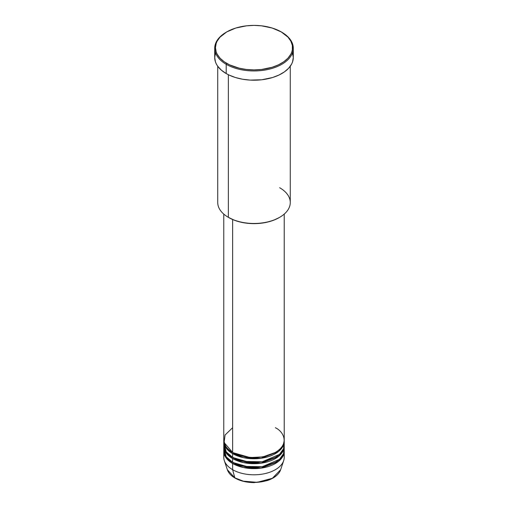 <?xml version="1.0" encoding="UTF-8"?>
<svg xmlns="http://www.w3.org/2000/svg" width="508" height="508" viewBox="0 0 508 508"><rect width="100%" height="100%" fill="white"/><g stroke="black" fill="none" stroke-linecap="round" stroke-linejoin="round"><path stroke-width="0.76" d="M283.75 454.26A30.226 17.45 180 0 1 283.68 460.648L280.645 469.729L272.402 478.276L257.188 482.314L243.434 481.19L234.81 477.838A0.756 0.438 120 0 0 234.95 478.034A0.756 0.438 -60 0 1 234.81 477.838A27.14 15.665 0 0 0 261.95 481.736A27.14 15.665 0 0 0 280.645 469.729C278.803 474.618 274.263 478.263 267.017 480.657L254.114 482.6C246.697 482.556 240.309 481.038 234.95 478.034C231.032 475.755 228.498 472.986 227.355 469.729A27.14 15.665 0 0 0 234.81 477.838L232.626 469.684L234.81 477.838L227.355 469.729L224.32 460.648A30.226 17.45 180 0 1 224.25 454.26M232.626 427.73L225.082 434.988L224.079 442.538L232.626 452.406A30.226 17.45 0 0 0 265.57 456.19A30.226 17.45 0 0 0 284.226 440.068L284.226 214.097M232.899 452.558L233.159 452.717A0.756 0.438 -60 0 1 232.626 453.644L226.549 448.602L223.793 440.684A30.226 17.45 180 0 0 223.774 441.3L223.774 445.002A30.226 17.45 0 0 0 232.626 457.346A30.226 17.45 0 0 0 265.57 461.124A30.226 17.45 0 0 0 284.226 445.002L284.226 441.3A30.226 17.45 180 0 1 265.57 457.422A30.226 17.45 180 0 1 232.626 453.644L232.626 457.346L232.626 453.644A30.226 17.45 180 0 1 223.774 441.3M223.945 443.154L226.212 451.866L232.626 457.346L243.929 461.455L262.198 461.797L279.457 454.412L283.534 448.729L284.055 443.154M232.899 457.498L233.159 457.651A0.756 0.438 -60 0 1 232.626 458.578L226.549 453.542L223.793 445.618A30.226 17.45 180 0 0 223.774 446.24L223.774 449.942A30.226 17.45 0 0 0 232.626 462.28A30.226 17.45 0 0 0 265.57 466.065A30.226 17.45 0 0 0 284.226 449.942L284.226 446.24A30.226 17.45 180 0 1 265.57 462.363A30.226 17.45 180 0 1 232.626 458.578L232.626 462.28L232.626 458.578A30.226 17.45 180 0 1 223.774 446.24M223.945 448.088L226.212 456.806L232.626 462.28L243.929 466.395L262.198 466.738L279.457 459.346L283.534 453.663L284.055 448.088M232.899 462.432L233.159 462.585A0.756 0.438 -60 0 1 232.626 463.512L226.549 458.476L223.793 450.558A30.226 17.45 180 0 0 223.774 451.174L223.774 457.346A30.226 17.45 0 0 0 232.626 469.684A30.226 17.45 0 0 0 265.57 473.469A30.226 17.45 0 0 0 284.226 457.346L284.226 451.174A30.226 17.45 180 0 1 265.57 467.296A30.226 17.45 180 0 1 232.626 463.512L232.626 469.684L232.626 463.512A30.226 17.45 180 0 1 223.774 451.174M224.079 448.704L224.25 448.088M279.648 187.712A36.271 20.942 180 0 1 279.648 217.329A36.271 20.942 180 0 1 228.352 217.329L228.886 217.634A35.516 20.504 0 0 0 279.114 217.634L273.729 220.186L267.589 222.079L260.928 223.247L254 223.641L247.072 223.247L240.411 222.079L234.271 220.186L228.352 217.329A36.271 20.942 0 0 0 267.881 221.869A36.271 20.942 0 0 0 290.271 202.521L290.271 66.25M226.746 31.915L226.212 32.226A39.294 22.689 0 0 0 226.212 64.306L226.746 63.386A38.538 22.25 180 0 1 226.746 31.915A38.538 22.25 180 0 1 281.254 31.915L272.167 28.029L261.518 25.825L254 25.4L246.482 25.825L235.833 28.029L226.746 31.915L220.008 37.16L217.119 41.192L216.198 43.307L215.462 47.65L216.198 51.994L217.119 54.108L220.008 58.141L224.206 61.766L229.553 64.853L239.249 68.205L246.482 69.475L254 69.901L261.518 69.475L272.167 67.272L278.447 64.853L283.794 61.766L287.992 58.141L290.881 54.108L291.802 51.994L292.354 49.828L292.354 45.472L290.881 41.192L287.992 37.16L281.254 31.915A38.538 22.25 180 0 1 281.254 63.386A38.538 22.25 180 0 1 226.746 63.386L226.212 64.306A39.294 22.689 0 0 0 281.788 64.306A39.294 22.689 0 0 0 281.788 32.226L281.788 32.226A39.294 22.689 180 0 1 293.294 48.266A39.294 22.689 180 0 1 269.037 69.228A39.294 22.689 180 0 1 226.212 64.306L226.212 73.565A39.294 22.689 0 0 0 269.037 78.48A39.294 22.689 0 0 0 293.294 57.525L292.538 61.951L291.605 64.11L288.652 68.218L284.378 71.914L278.93 75.057L272.523 77.534L261.664 79.775L250.146 80.099L242.595 79.235L235.477 77.534L229.07 75.057L226.212 73.565L226.212 64.306A39.294 22.689 180 0 1 214.706 48.266A39.294 22.689 180 0 1 226.485 32.074M233.159 452.717L249.98 457.543L262.833 456.914L275.101 452.558L262.833 456.914L249.98 457.543L233.159 452.717A0.756 0.438 120 0 1 232.626 453.644L243.497 457.664L261.036 458.273L278.371 451.625L283.007 446.202L284.207 440.684A30.226 17.45 180 0 1 284.226 441.3M232.626 219.513L232.626 452.406L232.626 219.513M228.352 74.708L228.352 217.329L228.352 74.708M283.68 460.648A30.226 17.45 180 0 1 262.858 474.028A30.226 17.45 180 0 1 232.626 469.684A30.226 17.45 180 0 1 224.32 460.648M233.159 462.585L249.98 467.411L262.833 466.788L275.101 462.432L262.833 466.788L249.98 467.411L233.159 462.585A0.756 0.438 120 0 1 232.626 463.512L243.497 467.538L261.036 468.147L278.371 461.499L283.007 456.076L284.207 450.558A30.226 17.45 180 0 1 284.226 451.174M233.159 457.651L249.98 462.477L262.833 461.855L275.101 457.498L262.833 461.855L249.98 462.477L233.159 457.651A0.756 0.438 120 0 1 232.626 458.578L243.497 462.598L261.036 463.207L278.371 456.559L283.007 451.142L284.207 445.618A30.226 17.45 180 0 1 284.226 446.24M243.605 481.228L248.85 482.168L256.591 482.39M259.15 482.168L264.103 481.298M237.249 455.428L236.791 455.651M214.706 48.266L214.706 57.525A39.294 22.689 0 0 0 226.212 73.565L221.329 70.129L217.697 66.205L216.395 64.11L215.462 61.951L214.706 57.525L215.462 53.099M292.538 53.099L293.294 57.525L293.294 48.266M217.729 66.25L217.729 202.521A36.271 20.942 0 0 0 228.352 217.329L228.352 217.329M223.774 214.097L223.774 440.068A30.226 17.45 0 0 0 232.626 452.406C238.017 456.514 259.264 461.372 275.374 452.406C290.9 443.103 282.486 430.841 275.374 427.73M235.325 477.996A0.756 0.438 -60 0 1 234.95 478.034M279.648 217.329L279.114 217.634M281.788 32.226L281.254 31.915M282.696 446.78L282.378 446.081"/></g></svg>
